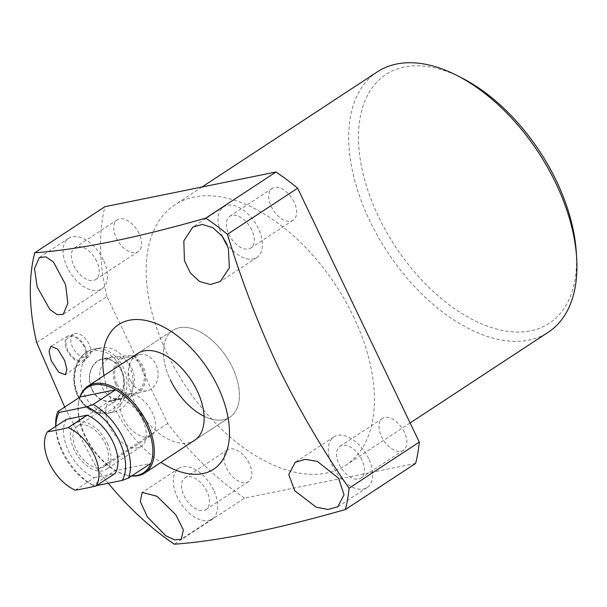 <?xml version="1.0" encoding="UTF-8"?>
<svg xmlns="http://www.w3.org/2000/svg" width="607" height="607" viewBox="0 0 607 607"><rect width="100%" height="100%" fill="white"/><g stroke="black" fill="none" stroke-linecap="round" stroke-linejoin="round"><path stroke-width="0.46" stroke-dasharray="3.04 2.28" d="M576.301 252.277A148.814 86.414 56.7 0 1 504.318 330.792A148.814 86.414 56.7 0 1 378.654 216.957A148.814 86.414 56.7 0 1 369.337 92.029A148.814 86.414 56.7 0 1 461.79 77.924M377.319 71.869A155.733 90.435 -123.3 0 0 369.815 220.887A155.733 90.435 -123.3 0 0 548.303 332.204M204.073 416.258A51.914 30.145 -123.3 0 0 229.909 417.108A51.914 30.145 -123.3 0 0 229.696 362.227A51.914 30.145 -123.3 0 0 179.369 327.704A51.914 30.145 -123.3 0 0 172.919 330.329L137.592 353.524A51.914 30.145 -123.3 0 0 135.088 403.2A51.914 30.145 -123.3 0 0 194.589 440.303L229.909 417.108A51.914 30.145 -123.3 0 0 232.413 367.432A51.914 30.145 -123.3 0 0 172.919 330.329A51.914 30.145 -123.3 0 0 170.415 379.997M85.01 346.832A15.031 8.726 -123.3 0 0 67.954 335.982A15.031 8.726 -123.3 0 0 67.066 350.467A15.031 8.726 -123.3 0 0 84.449 361.104A15.031 8.726 -123.3 0 0 85.01 346.832M84.198 346.992A13.673 7.937 -123.3 0 0 68.53 337.226A13.673 7.937 -123.3 0 0 67.878 350.307A13.673 7.937 -123.3 0 0 83.538 360.072A13.673 7.937 -123.3 0 0 84.198 346.992M88.91 343.903A13.673 7.937 -123.3 0 0 73.242 334.131A13.673 7.937 -123.3 0 0 72.582 347.212A13.673 7.937 -123.3 0 0 88.25 356.984A13.673 7.937 -123.3 0 0 88.91 343.903M103.994 375.589A86.52 50.244 -123.3 0 0 114.427 407.388A86.52 50.244 -123.3 0 0 160.992 462.367M64.676 407.085L97.537 469.606A218.027 126.605 -123.3 0 0 108.258 483.24M361.878 459.901A19.037 11.055 -123.3 0 0 340.064 446.297A19.037 11.055 -123.3 0 0 339.146 464.514A19.037 11.055 -123.3 0 0 360.96 478.119A19.037 11.055 -123.3 0 0 361.878 459.901M404.27 432.063A19.037 11.055 -123.3 0 0 382.448 418.458A19.037 11.055 -123.3 0 0 381.53 436.668A19.037 11.055 -123.3 0 0 403.352 450.28A19.037 11.055 -123.3 0 0 404.27 432.063M206.881 491.321A19.037 11.055 -123.3 0 0 185.067 477.717A19.037 11.055 -123.3 0 0 184.149 495.927A19.037 11.055 -123.3 0 0 205.963 509.539A19.037 11.055 -123.3 0 0 206.881 491.321M249.265 463.482A19.037 11.055 -123.3 0 0 227.45 449.878A19.037 11.055 -123.3 0 0 226.532 468.088A19.037 11.055 -123.3 0 0 248.354 481.692A19.037 11.055 -123.3 0 0 249.265 463.482M96.657 261.268A19.037 11.055 -123.3 0 0 74.836 247.656A19.037 11.055 -123.3 0 0 73.925 265.874A19.037 11.055 -123.3 0 0 95.739 279.478A19.037 11.055 -123.3 0 0 96.657 261.268M139.041 233.422A19.037 11.055 -123.3 0 0 117.227 219.817A19.037 11.055 -123.3 0 0 116.309 238.035A19.037 11.055 -123.3 0 0 138.123 251.639A19.037 11.055 -123.3 0 0 139.041 233.422M251.655 229.848A19.037 11.055 -123.3 0 0 229.841 216.244A19.037 11.055 -123.3 0 0 228.922 234.454A19.037 11.055 -123.3 0 0 250.737 248.058A19.037 11.055 -123.3 0 0 251.655 229.848M294.046 202.01A19.037 11.055 -123.3 0 0 272.224 188.405A19.037 11.055 -123.3 0 0 271.306 206.615A19.037 11.055 -123.3 0 0 293.128 220.22A19.037 11.055 -123.3 0 0 294.046 202.01M92.218 389.595A21.298 16.89 -101.5 0 1 103.152 359.086A21.298 16.89 -101.5 0 1 121.203 370.558A21.298 16.89 -101.5 0 1 111.605 400.802A21.298 16.89 -101.5 0 1 92.218 389.595M115.755 384.459A20.107 15.941 -101.5 0 1 126.081 355.649A20.107 15.941 -101.5 0 1 143.123 366.484A20.107 15.941 -101.5 0 1 134.071 395.036A20.107 15.941 -101.5 0 1 115.755 384.459M116.84 383.745A18.514 14.682 -101.5 0 1 125.763 357.326A18.514 14.682 -101.5 0 1 142.038 367.197A18.514 14.682 -101.5 0 1 133.123 393.617A18.514 14.682 -101.5 0 1 116.84 383.745M130.672 380.946A18.514 14.682 -101.5 0 1 139.587 354.526A18.514 14.682 -101.5 0 1 155.87 364.397A18.514 14.682 -101.5 0 1 146.947 390.817A18.514 14.682 -101.5 0 1 130.672 380.946M353.289 316.201A155.733 90.435 56.7 0 1 345.778 465.22A155.733 90.435 56.7 0 1 167.289 353.896A155.733 90.435 56.7 0 1 174.793 204.878A155.733 90.435 56.7 0 1 353.289 316.201M368.593 458.543A30.282 17.588 -123.3 0 0 333.888 436.896A30.282 17.588 -123.3 0 0 332.431 465.873A30.282 17.588 -123.3 0 0 367.136 487.52A30.282 17.588 -123.3 0 0 368.593 458.543M213.596 489.963A30.282 17.588 -123.3 0 0 178.89 468.316A30.282 17.588 -123.3 0 0 177.426 497.292A30.282 17.588 -123.3 0 0 212.139 518.939A30.282 17.588 -123.3 0 0 213.596 489.963M103.372 259.902A30.282 17.588 -123.3 0 0 68.667 238.255A30.282 17.588 -123.3 0 0 67.202 267.232A30.282 17.588 -123.3 0 0 101.908 288.879A30.282 17.588 -123.3 0 0 103.372 259.902M226.009 242.436A30.282 17.588 -123.3 0 0 256.913 257.459A30.282 17.588 -123.3 0 0 258.37 228.49A30.282 17.588 -123.3 0 0 223.664 206.843A30.282 17.588 -123.3 0 0 222.2 235.82A30.282 17.588 -123.3 0 0 222.898 237.208M415.628 463.414L244.568 498.089L174.346 544.206M244.568 498.089A218.027 126.605 56.7 0 1 167.752 423.489L106.893 296.459L36.67 342.576M167.752 423.489L97.537 469.606M106.893 296.459A218.027 126.605 56.7 0 1 104.95 206.683M131.666 475.971A51.914 30.145 56.7 0 1 127.827 475.372A51.914 30.145 56.7 0 1 78.895 400.863A51.914 30.145 56.7 0 1 79.866 397.107M137.592 353.524L172.919 330.329A51.914 30.145 -123.3 0 0 173.132 385.21A51.914 30.145 -123.3 0 0 223.459 419.725A51.914 30.145 -123.3 0 0 229.909 417.108L194.589 440.303M131.894 475.82A51.049 29.644 56.7 0 1 126.817 475.144A51.049 29.644 56.7 0 1 115.368 470.569A51.049 29.644 56.7 0 1 78.698 401.88A51.049 29.644 56.7 0 1 80.101 396.955M101.02 467.883A24.227 14.067 -123.3 0 0 104.032 466.654A24.227 14.067 -123.3 0 0 103.934 441.046A24.227 14.067 -123.3 0 0 80.443 424.938A24.227 14.067 -123.3 0 0 77.43 426.16A24.227 14.067 -123.3 0 0 77.537 451.775A24.227 14.067 -123.3 0 0 101.02 467.883M148.116 436.949A24.227 14.067 -123.3 0 0 151.128 435.727A24.227 14.067 -123.3 0 0 151.029 410.112A24.227 14.067 -123.3 0 0 127.546 394.004A24.227 14.067 -123.3 0 0 124.534 395.225A24.227 14.067 -123.3 0 0 124.632 420.841A24.227 14.067 -123.3 0 0 148.116 436.949M55.867 426.281A47.589 27.634 -123.3 0 0 55.95 429.354A47.589 27.634 -123.3 0 0 92.568 485.107A47.589 27.634 -123.3 0 0 94.495 486.032L96.566 485.608M94.495 486.032L93 485.266L115.368 470.569L150.824 463.384M93 485.266A51.049 29.644 56.7 0 1 55.776 426.569A51.049 29.644 56.7 0 1 55.761 426.349M142.592 419.854A27.687 16.078 56.7 0 1 141.256 446.35A27.687 16.078 56.7 0 1 109.526 426.562A27.687 16.078 56.7 0 1 110.861 400.066A27.687 16.078 56.7 0 1 142.592 419.854M107.264 443.057A27.687 16.078 56.7 0 1 105.929 469.552A27.687 16.078 56.7 0 1 74.198 449.757A27.687 16.078 56.7 0 1 75.534 423.269A27.687 16.078 56.7 0 1 107.264 443.057M75.298 490.137L94.297 477.656A37.202 21.602 56.7 0 1 68.515 450.91A37.202 21.602 56.7 0 1 66.375 419.376M94.297 477.656L115.095 473.445M102.325 387.653A21.632 17.148 78.5 0 0 121.339 399.186A21.632 17.148 78.5 0 0 131.757 368.32A21.632 17.148 78.5 0 0 112.743 356.787A21.632 17.148 78.5 0 0 102.325 387.653M91.991 389.747A21.632 17.148 78.5 0 0 111.005 401.28A21.632 17.148 78.5 0 0 121.43 370.414A21.632 17.148 78.5 0 0 102.408 358.881A21.632 17.148 78.5 0 0 91.991 389.747M84.335 394.77A32.877 26.071 78.5 0 0 113.243 412.305A32.877 26.071 78.5 0 0 129.079 365.384A32.877 26.071 78.5 0 0 100.178 347.857A32.877 26.071 78.5 0 0 84.335 394.77M120.672 367.63A31.147 24.697 -101.5 0 1 112.705 409.156A31.147 24.697 -101.5 0 1 78.28 395.468A31.147 24.697 -101.5 0 1 86.247 353.942A31.147 24.697 -101.5 0 1 120.672 367.63M78.136 396.03A32.877 26.071 78.5 0 0 107.037 413.557A32.877 26.071 78.5 0 0 122.88 366.643A32.877 26.071 78.5 0 0 93.979 349.116A32.877 26.071 78.5 0 0 78.136 396.03M67.954 335.982L50.851 346.301M73.242 334.131L68.53 337.226M382.448 418.458L340.064 446.297M227.45 449.878L185.067 477.717M117.227 219.817L74.836 247.656M272.224 188.405L229.841 216.244M126.081 355.649L103.152 359.086M139.587 354.526L125.763 357.326M410.112 422.965L345.778 465.22M333.888 436.896L295.23 462.291M178.89 468.316L142.213 492.406M68.667 238.255L39.341 257.52M223.664 206.843L192.76 227.139M256.913 257.459L220.227 281.549M101.908 288.879L63.249 314.274M212.139 518.939L181.235 539.228M367.136 487.52L337.811 506.777M202.002 187.009L174.793 204.878M146.947 390.817L133.123 393.617M134.071 395.036L111.605 400.802M293.128 220.22L250.737 248.058M138.123 251.639L95.739 279.478M248.354 481.692L205.963 509.539M403.352 450.28L360.96 478.119M88.25 356.984L83.538 360.072M84.449 361.104L65.389 374.694M126.817 475.144L127.827 475.372M78.698 401.88L78.895 400.863M151.128 435.727L104.032 466.654M124.534 395.225L77.43 426.16M92.568 485.107L93.721 485.691M55.95 429.354L55.776 426.569M141.256 446.35L105.929 469.552M110.861 400.066L75.534 423.269M113.243 412.305L107.037 413.557L94.677 412.479L84.972 406.189L77.757 396.007C68.174 377.516 76.793 351.848 93.979 349.116L100.178 347.857M121.339 399.186L111.005 401.28M112.743 356.787L102.408 358.881"/><path stroke-width="0.91" d="M456.813 75.389L461.79 77.924A148.814 86.414 56.7 0 1 556.391 180.932A148.814 86.414 56.7 0 1 576.301 252.277L576.65 257.854A155.733 90.435 -123.3 0 0 555.815 183.185A155.733 90.435 -123.3 0 0 456.813 75.389A155.733 90.435 -123.3 0 0 377.319 71.869L202.002 187.009M410.112 422.965L548.303 332.204A155.733 90.435 -123.3 0 0 576.65 257.854M144.777 473.02L194.589 440.303A51.914 30.145 -123.3 0 0 197.093 390.635A51.914 30.145 -123.3 0 0 137.592 353.524L87.78 386.242A51.914 30.145 56.7 0 1 94.237 383.616A51.914 30.145 56.7 0 1 144.565 418.14A51.914 30.145 56.7 0 1 144.777 473.02A51.914 30.145 56.7 0 1 138.32 475.645A51.914 30.145 56.7 0 1 131.666 475.971M51.238 360.672L49.038 351.445L50.851 346.301L57.604 349.048L64.645 360.467L66.884 369.564L65.389 374.694L58.636 372.167L51.238 360.672M294.661 490.676L288.757 474.446L295.23 462.291L305.291 459.332L317.393 461.434L338.585 478.255L344.04 494.796L337.811 506.777L328.076 509.478L316.156 507.164L294.661 490.676M147.418 517.005L140.285 501.45L142.213 492.406L157.023 496.291L175.825 514.766L183.375 529.964L181.235 539.228L174.808 539.896L165.764 535.761L147.418 517.005M160.992 462.367A86.52 50.244 -123.3 0 0 221.214 462.003A86.52 50.244 -123.3 0 0 217.754 386.447A86.52 50.244 -123.3 0 0 140.778 319.714A86.52 50.244 -123.3 0 0 103.994 375.589M108.258 483.24A218.027 126.605 -123.3 0 0 174.346 544.206C218.588 541.034 275.608 529.471 345.406 509.531A218.027 126.605 -123.3 0 0 349.055 488.218C322.712 450.068 299.175 409.892 278.454 367.69C258.506 325.018 241.495 280.563 227.413 234.325A218.027 126.605 -123.3 0 0 205.788 218.125C135.991 238.073 78.971 249.629 34.728 252.8A218.027 126.605 -123.3 0 0 36.67 342.576L64.896 407.54M37.194 286.944L34.5 268.582L39.341 257.512L45.935 256.882L53.499 262.072L65.602 284.706L67.855 303.333L63.249 314.274L57.104 314.661L49.827 309.403L37.194 286.944M184.437 260.623L183.83 240.865L192.76 227.139L202.283 224.431L212.784 227.633L222.124 236.146L228.361 248.195L229.37 267.77L220.227 281.549L210.348 284.516L199.597 281.504L190.31 272.907L184.437 260.623M349.055 488.218L419.278 442.093L297.635 188.208L227.413 234.325M419.278 442.093A218.027 126.605 56.7 0 1 415.628 463.414L345.406 509.531M34.728 252.8L104.95 206.683L276.01 172.009L205.788 218.125M222.898 237.208A30.282 17.588 -123.3 0 0 226.009 242.436M276.01 172.009A218.027 126.605 56.7 0 1 297.635 188.208M170.415 379.997A51.914 30.145 -123.3 0 0 204.073 416.258M79.866 397.107A51.914 30.145 56.7 0 1 87.78 386.242M80.101 396.955L57.726 411.645L59.22 412.411L86.968 406.789L93.175 404.459L115.55 389.77L80.101 396.955A51.049 29.644 56.7 0 1 93.781 384.921A51.049 29.644 56.7 0 1 115.55 389.77A51.049 29.644 56.7 0 1 150.824 463.384A51.049 29.644 56.7 0 1 137.136 475.41A51.049 29.644 56.7 0 1 131.894 475.82M59.22 412.411A47.589 27.634 -123.3 0 0 55.867 426.281M96.566 485.608L122.242 480.403A47.589 27.634 -123.3 0 0 119.147 440.652A47.589 27.634 -123.3 0 0 86.968 406.789M93.175 404.459A51.049 29.644 56.7 0 1 128.449 478.081L150.824 463.384M128.449 478.081L122.242 480.403M55.761 426.349A51.049 29.644 56.7 0 1 57.726 411.645M47.369 431.858A37.202 21.602 -123.3 0 0 49.516 463.391A37.202 21.602 -123.3 0 0 75.298 490.137A213.785 39.447 -25.6 0 0 96.088 485.919A37.202 21.602 -123.3 0 0 93.948 454.385A37.202 21.602 -123.3 0 0 68.166 427.639A213.785 39.447 154.4 0 1 47.369 431.858L66.375 419.376L87.165 415.158A37.202 21.602 56.7 0 1 112.948 441.904A37.202 21.602 56.7 0 1 115.095 473.445L96.088 485.919M87.165 415.158L68.166 427.639"/></g></svg>
